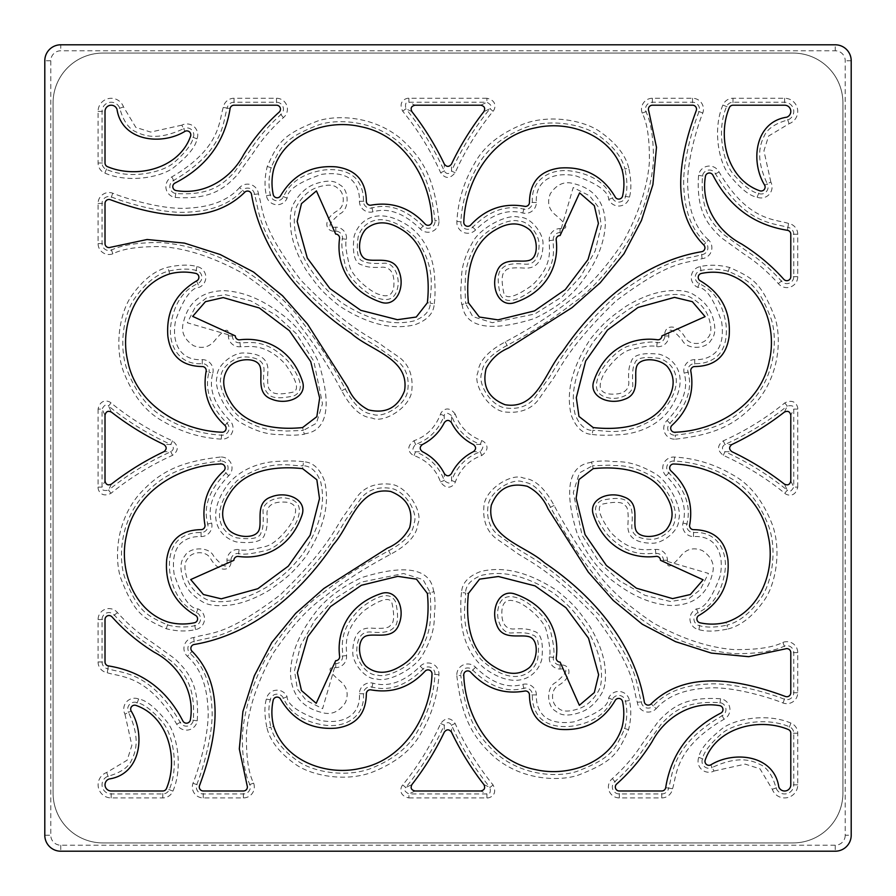 <?xml version="1.0" encoding="UTF-8"?>
<svg xmlns="http://www.w3.org/2000/svg" width="896" height="896" viewBox="0 0 896 896"><rect width="100%" height="100%" fill="white"/><g stroke="black" fill="none" stroke-linecap="round" stroke-linejoin="round"><path stroke-width="0.67" stroke-dasharray="4.48 3.36" d="M212.822 373.162A10.92 10.92 0 0 0 202.283 359.621C179.805 361.088 171.091 342.149 175.706 320.051C183.523 298.48 191.408 287.56 199.349 287.269A10.92 10.92 0 0 0 196.918 266.56C189.538 264.443 179.805 264.678 167.709 267.254C154.773 270.547 142.755 280.056 131.645 295.792C120.781 310.811 113.736 344.198 123.379 371.325C132.765 395.506 146.082 412.216 163.307 421.467C181.418 432.074 200.738 437.954 221.256 439.118A10.92 10.92 0 0 0 229.757 420.426C214.155 404.533 208.51 388.786 212.822 373.162L208.97 372.21A6.944 6.944 0 0 0 202.261 363.597C178.73 365.59 166.936 344.086 171.27 322.325C176.187 294.706 191.24 286.597 197.736 283.64A6.944 6.944 0 0 0 196.19 270.458C189.011 268.486 179.917 268.677 168.907 271.04C156.811 274.086 145.51 283.046 135.016 297.909C124.701 312.11 117.914 344.12 127.154 370.082C136.114 393.21 148.859 409.203 165.39 418.096C182.795 428.31 201.522 434 221.581 435.165A6.944 6.944 0 0 0 226.99 423.27C210.426 406.56 204.422 389.536 208.97 372.21L206.091 371.504M845.219 835.251A9.968 9.968 0 0 1 835.251 845.219L60.749 845.219A9.968 9.968 0 0 1 50.781 835.251L50.781 60.749A9.968 9.968 0 0 1 60.749 50.781L835.251 50.781A9.968 9.968 0 0 1 845.219 60.749L845.219 835.251L851.2 835.251A15.949 15.949 0 0 1 835.251 851.2L60.749 851.2A15.949 15.949 0 0 1 44.8 835.251L44.8 60.749A15.949 15.949 0 0 1 60.749 44.8L835.251 44.8A15.949 15.949 0 0 1 851.2 60.749L851.2 835.251L851.2 60.749A15.949 15.949 0 0 0 835.251 44.8A15.949 15.949 0 0 1 851.2 60.749L845.219 60.749M223.261 107.453C218.803 120.792 221.39 148.053 171.797 176.926A10.92 10.92 0 0 0 175.179 197.434C212.363 199.954 225.277 187.376 237.395 174.866L253.758 152.13C261.621 139.877 271.51 128.386 283.416 117.634A10.92 10.92 0 0 0 276.483 98.269L234.046 98.269A10.92 10.92 0 0 0 223.261 107.453L227.181 108.091C222.678 121.755 225.008 150.573 173.611 180.454A6.944 6.944 0 0 0 175.773 193.502C210.918 195.832 222.981 184.061 234.382 172.278L250.488 149.867C258.384 137.525 268.52 125.754 280.896 114.565A6.944 6.944 0 0 0 276.483 102.245L234.046 102.245A6.944 6.944 0 0 0 227.181 108.091L230.104 108.562M239.658 187.544C228.592 200.032 211.579 206.886 188.619 208.107C164.976 210.235 127.501 199.214 112.762 193.211A10.92 10.92 0 0 0 98.078 203.459L98.078 243.6A10.92 10.92 0 0 0 112.896 253.792C122.864 248.651 139.339 246.277 162.344 246.646C187.342 248.618 214.144 257.522 242.726 273.347C268.845 291.054 287.459 307.91 298.581 323.938C313.499 342.474 327.88 364.75 341.712 390.768C350.974 408.061 361.133 417.155 372.176 418.051C383.701 423.842 411.253 406.818 411.88 389.738C413.056 375.917 409.136 365.333 400.131 358.008L382.592 345.811C371.459 336.706 349.877 330.926 300.832 280.123C259 224.482 263.973 211.568 258.451 193.928A10.92 10.92 0 0 0 239.658 187.544L242.536 190.277C230.563 203.594 212.654 210.862 188.798 212.083C164.304 214.245 126.213 202.966 111.395 196.941A6.944 6.944 0 0 0 102.043 203.459L102.043 243.6A6.944 6.944 0 0 0 111.474 250.085C121.486 245.056 137.67 242.536 160.026 242.514C184.8 244.227 210.862 252.123 238.202 266.202C269.226 285.734 290.954 304.864 303.386 323.602C317.778 341.79 331.722 363.552 345.218 388.886C354.088 405.16 363.16 413.56 372.422 414.064C382.021 419.16 406.314 405.429 407.781 390.04C409.338 377.933 406.134 368.469 398.171 361.614L381.394 349.731C370.35 340.402 348.152 335.451 296.106 280.694C255.494 225.198 260.086 213.147 254.498 194.342A6.944 6.944 0 0 0 242.536 190.277L244.686 192.315M438.95 220.472C434.09 177.554 422.8 158.2 400.176 138.118C371.067 114.565 334.085 115.338 317.542 121.061C281.77 134.971 277.928 143.024 267.254 166.488C264.622 176.96 264.342 186.715 266.403 195.742A10.92 10.92 0 0 0 287.112 198.262C287.157 190.131 298.659 182.168 321.608 174.373C335.238 172.402 345.363 174.362 351.982 180.23C357.269 185.651 359.755 192.674 359.419 201.298A10.92 10.92 0 0 0 372.938 211.848C388.158 207.346 403.928 213.035 420.235 228.928A10.92 10.92 0 0 0 438.95 220.472L434.997 220.786C430.237 178.886 419.306 160.44 397.678 141.198C369.869 118.686 334.398 119.403 318.606 124.891C284.491 138.141 281.086 145.723 271.04 167.698C268.621 177.206 268.374 186.312 270.312 195.037A6.944 6.944 0 0 0 283.483 196.638C286.731 190.198 294.213 174.563 324.262 169.971C338.072 168.594 348.499 171.326 355.555 178.181C361.166 184.61 363.776 192.304 363.395 201.275A6.944 6.944 0 0 0 371.997 207.995C388.886 203.235 405.922 209.294 423.08 226.162A6.944 6.944 0 0 0 434.997 220.786L432.04 221.01M434.224 303.766C435.142 297.886 435.277 289.374 434.627 278.253C434.358 266.862 430.125 242.435 410.368 227.181C379.4 205.33 358.971 218.848 354.054 236.634C352.106 253.994 354.782 263.435 362.062 264.958C366.296 267.176 373.15 267.915 382.637 267.154C390.958 267.467 394.699 273.84 393.837 286.25C392.829 294.941 388.046 297.696 379.501 294.515C372.926 293.294 353.214 278.533 349.664 266.246C346.058 252.258 344.994 243.264 346.461 239.266A10.92 10.92 0 0 0 335.821 227.147C326.827 228.133 328.238 223.653 340.066 213.718C349.776 209.283 349.171 189.493 339.942 184.979C334.723 180.208 326.234 179.939 314.474 184.173C306.197 187.354 299.242 193.861 293.619 203.694C290.405 209.742 289.542 218.803 291.021 230.877C292.779 243.163 297.774 256.144 305.995 269.808C317.845 286.485 321.742 291.76 339.002 305.715C377.485 330.77 401.822 327.611 414.725 324.834C427.336 320.174 433.832 313.152 434.224 303.766L430.293 303.195C429.128 292.645 438.704 270.536 415.374 237.328C383.869 207.738 362.824 220.965 358.176 236.79C356.026 252.246 357.851 260.411 363.642 261.285C366.453 263.189 373.206 263.85 383.914 263.256C394.083 262.091 400.154 277.234 397.611 287.75C395.427 298.469 388.741 301.885 377.552 298.032C369.981 296.318 349.552 280.594 345.8 267.266C342.07 252.459 340.973 242.973 342.507 238.829A6.944 6.944 0 0 0 335.742 231.112C325.55 232.568 321.709 219.778 337.422 210.762C345.677 206.416 344.714 192.114 337.602 188.194C333.738 184.274 326.558 184.139 316.075 187.813C308.459 190.803 302.176 196.65 297.226 205.33C294.358 210.56 293.597 218.87 294.941 230.283C296.621 241.998 301.426 254.475 309.355 267.691C320.723 283.718 324.856 289.218 341.331 302.501C378.515 326.715 402.002 323.523 413.694 320.992C424.514 317.061 430.046 311.125 430.293 303.195L427.37 302.77M304.338 434.269C303.218 432.174 342.328 438.021 318.36 361.749C307.832 339.405 294.829 323.042 279.35 312.648C261.184 299.051 242.962 291.738 224.672 290.696C190.658 290.763 185.013 316.21 183.243 323.042C180.936 331.946 184.352 339.483 193.491 345.654C202.238 349.126 209.462 347.267 215.163 340.054C224.862 328.518 229.264 327.163 228.379 335.966A10.92 10.92 0 0 0 240.397 346.707C246.915 347.536 263.794 341.174 285.208 364.034C297.416 381.349 299.723 390.79 292.13 392.347C279.787 394.845 272.563 394.195 270.48 390.41C267.96 389.29 267.12 382.726 267.938 370.709C268.229 358.971 260.042 353.058 243.376 352.979C233.083 352.722 216.317 365.434 217.045 376.902C213.08 388.55 227.797 416.013 241.864 423.27C267.288 437.629 278.981 433.586 286.171 435.008C291.077 435.456 297.136 435.21 304.338 434.269L303.318 430.427L316.389 423.282L322.493 403.726L313.813 361.222L296.52 333.861L276.472 315.448L250.768 300.832L225.378 294.706L206.954 297.562L195.597 306.398L187.331 322.795L232.355 335.922A6.944 6.944 0 0 0 239.994 342.765C246.882 343.605 264.925 336.818 288.277 361.491C302.086 379.613 304.002 391.07 294.011 395.842C279.418 399.067 270.67 398.227 267.792 393.333C264.062 389.917 262.786 382.458 263.973 370.955C264.645 361.626 257.925 356.944 243.824 356.922C234.517 356.877 220.338 367.662 220.976 377.418C217.28 387.318 230.888 413.246 244.07 419.966C267.725 433.384 279.317 429.733 286.25 431.043L303.318 430.427L302.568 427.571M770.84 182.022L763.93 150.842L768.622 136.013L789.107 123.704A13.115 13.115 0 0 0 784.616 98.269L733.006 98.269A10.92 10.92 0 0 0 722.893 105.067C712.634 128.845 718.704 160.574 727.966 173.264C739.682 188.037 749.403 196.011 757.142 197.198A10.92 10.92 0 0 0 770.84 182.022L767.312 183.848C753.525 154.538 761.902 140.862 765.229 133.963C769.138 127.658 776.642 122.998 787.741 119.974A9.139 9.139 0 0 0 784.616 102.245L733.006 102.245A6.944 6.944 0 0 0 726.578 106.568C716.094 131.074 723.654 162.87 733.208 173.992C743.411 185.696 751.878 192.203 758.598 193.502A6.944 6.944 0 0 0 767.312 183.848L764.68 185.214M788.547 223.462C775.208 219.005 747.947 221.592 719.074 171.987A10.92 10.92 0 0 0 698.566 175.381C696.046 212.565 708.624 225.467 721.134 237.597L743.87 253.96C756.123 261.822 767.614 271.712 778.366 283.618A10.92 10.92 0 0 0 797.731 276.685L797.731 234.248A10.92 10.92 0 0 0 788.547 223.462L787.909 227.382C774.245 222.88 745.427 225.21 715.546 173.813A6.944 6.944 0 0 0 702.498 175.963C700.168 211.12 711.939 223.182 723.722 234.584L746.133 250.69C758.475 258.586 770.246 268.722 781.435 281.098A6.944 6.944 0 0 0 793.755 276.685L793.755 234.248A6.944 6.944 0 0 0 787.909 227.382L787.438 230.306M708.456 239.848C695.968 228.794 689.114 211.781 687.893 188.821C685.765 165.178 696.786 127.702 702.789 112.963A10.92 10.92 0 0 0 692.541 98.269L652.4 98.269A10.92 10.92 0 0 0 642.208 113.098C647.349 123.054 649.723 139.541 649.354 162.546C647.382 187.544 638.478 214.334 622.653 242.928C604.946 269.035 588.09 287.661 572.062 298.782C553.526 313.701 531.25 328.082 505.232 341.914C487.939 351.176 478.845 361.334 477.949 372.378C472.158 383.891 489.182 411.454 506.262 412.082C520.083 413.258 530.667 409.338 537.992 400.333L550.189 382.794C559.294 371.661 565.074 350.078 615.877 301.034C671.518 259.202 684.432 264.174 702.072 258.653A10.92 10.92 0 0 0 708.456 239.848L705.723 242.738C692.406 230.765 685.138 212.856 683.917 189C681.755 164.506 693.034 126.414 699.059 111.586A6.944 6.944 0 0 0 692.541 102.245L652.4 102.245A6.944 6.944 0 0 0 645.915 111.675C650.944 121.688 653.464 137.872 653.486 160.227C651.773 185.002 643.877 211.053 629.798 238.403C610.266 269.416 591.136 291.144 572.398 303.587C554.21 317.979 532.448 331.923 507.114 345.408C490.84 354.29 482.44 363.362 481.936 372.624C476.84 382.222 490.571 406.515 505.96 407.982C518.067 409.528 527.531 406.325 534.386 398.373L546.269 381.584C555.598 370.552 560.549 348.354 615.306 296.307C670.802 255.696 682.853 260.288 701.658 254.699A6.944 6.944 0 0 0 705.723 242.738L703.685 244.888M675.528 439.152C718.446 434.291 737.8 423.002 757.882 400.378C781.435 371.258 780.662 334.286 774.939 317.744C761.029 281.971 752.976 278.118 729.512 267.456C719.04 264.824 709.285 264.533 700.258 266.594A10.92 10.92 0 0 0 697.738 287.314C705.869 287.358 713.832 298.861 721.627 321.798C723.598 335.429 721.638 345.565 715.77 352.184C710.349 357.47 703.326 359.957 694.702 359.621A10.92 10.92 0 0 0 684.152 373.139C688.654 388.36 682.965 404.13 667.072 420.437A10.92 10.92 0 0 0 675.528 439.152L675.214 435.187C717.114 430.438 735.56 419.496 754.802 397.88C777.314 370.07 776.597 334.6 771.109 318.808C757.859 284.682 750.277 281.288 728.302 271.242C718.794 268.822 709.688 268.576 700.963 270.502A6.944 6.944 0 0 0 699.362 283.685C705.802 286.922 721.437 294.414 726.029 324.464C727.406 338.274 724.674 348.701 717.819 355.757C711.39 361.368 703.696 363.978 694.725 363.597A6.944 6.944 0 0 0 688.005 372.198C692.765 389.088 686.706 406.123 669.838 423.282A6.944 6.944 0 0 0 675.214 435.187L674.99 432.242M592.234 434.426C598.114 435.344 606.626 435.478 617.747 434.829C629.138 434.56 653.565 430.326 668.819 410.57C690.67 379.59 677.152 359.162 659.366 354.256C642.006 352.307 632.565 354.984 631.042 362.264C628.824 366.498 628.085 373.352 628.846 382.838C628.533 391.16 622.16 394.89 609.75 394.038C601.059 393.03 598.304 388.248 601.485 379.702C602.706 373.128 617.467 353.416 629.754 349.854C643.742 346.259 652.736 345.184 656.734 346.651A10.92 10.92 0 0 0 668.853 336.011C667.867 327.018 672.347 328.44 682.282 340.267C686.717 349.978 706.507 349.362 711.021 340.144C715.792 334.914 716.061 326.435 711.827 314.675C708.646 306.398 702.139 299.443 692.306 293.81C686.258 290.606 677.197 289.733 665.123 291.211C652.837 292.981 639.856 297.965 626.192 306.197C609.515 318.046 604.24 321.944 590.285 339.203C565.23 377.686 568.389 402.013 571.166 414.926C575.826 427.526 582.848 434.034 592.234 434.426L592.805 430.494C603.355 429.33 625.464 438.906 658.672 415.576C688.262 384.07 675.035 363.026 659.21 358.366C643.754 356.227 635.589 358.053 634.715 363.843C632.811 366.654 632.15 373.408 632.744 384.115C633.909 394.285 618.766 400.355 608.25 397.802C597.531 395.629 594.115 388.942 597.968 377.754C599.682 370.182 615.406 349.754 628.734 346.002C643.541 342.261 653.027 341.163 657.171 342.709A6.944 6.944 0 0 0 664.888 335.933C663.432 325.752 676.222 321.91 685.238 337.624C689.584 345.878 703.886 344.915 707.806 337.803C711.726 333.939 711.861 326.76 708.187 316.277C705.197 308.661 699.35 302.378 690.67 297.427C685.44 294.549 677.13 293.787 665.717 295.142C654.002 296.811 641.525 301.616 628.309 309.557C612.282 320.925 606.782 325.058 593.499 341.533C569.285 378.717 572.477 402.203 575.008 413.896C578.939 424.715 584.875 430.248 592.805 430.494L593.23 427.571M461.731 304.528C463.826 303.419 457.979 342.53 534.251 318.562C556.595 308.034 572.958 295.03 583.352 279.552C596.949 261.386 604.262 243.152 605.304 224.874C605.237 190.848 579.79 185.214 572.958 183.445C564.054 181.138 556.517 184.554 550.346 193.693C546.874 202.44 548.733 209.664 555.946 215.354C567.482 225.064 568.837 229.466 560.034 228.581A10.92 10.92 0 0 0 549.293 240.598C548.464 247.117 554.826 263.995 531.966 285.41C514.651 297.618 505.21 299.925 503.653 292.331C501.155 279.989 501.805 272.765 505.59 270.682C506.71 268.162 513.274 267.31 525.291 268.139C537.029 268.43 542.942 260.243 543.021 243.566C543.278 233.285 530.566 216.518 519.098 217.235C507.45 213.282 479.987 227.998 472.73 242.066C458.371 267.49 462.414 279.182 460.992 286.373C460.544 291.278 460.79 297.338 461.731 304.528L465.573 303.52L472.718 316.59L492.274 322.694L534.778 314.014L562.139 296.722L580.552 276.674L595.168 250.97L601.294 225.579L598.438 207.155L589.602 195.798L573.205 187.533L560.078 232.557A6.944 6.944 0 0 0 553.235 240.195C552.395 247.072 559.182 265.126 534.509 288.467C516.387 302.277 504.93 304.192 500.158 294.213C496.933 279.608 497.773 270.872 502.667 267.994C506.083 264.264 513.542 262.987 525.045 264.174C534.374 264.846 539.056 258.126 539.078 244.026C539.123 234.707 528.338 220.528 518.582 221.178C508.682 217.482 482.754 231.09 476.034 244.272C462.616 267.926 466.267 279.518 464.957 286.451L465.573 303.52L468.429 302.77M628.746 167.899C625.453 154.974 615.944 142.957 600.208 131.846C585.189 120.982 551.802 113.938 524.675 123.581C500.494 132.966 483.784 146.272 474.533 163.509C463.926 181.619 458.046 200.939 456.882 221.458A10.92 10.92 0 0 0 475.574 229.958C491.467 214.357 507.214 208.712 522.838 213.024A10.92 10.92 0 0 0 536.379 202.485C534.912 179.995 553.851 171.293 575.949 175.907C597.52 183.714 608.44 191.598 608.731 199.55A10.92 10.92 0 0 0 629.44 197.109C631.557 189.739 631.322 180.006 628.746 167.899L624.96 169.098C621.914 157.013 612.954 145.712 598.091 135.206C583.89 124.902 551.88 118.115 525.918 127.355C502.79 136.315 486.797 149.061 477.904 165.592C467.69 182.997 462 201.723 460.835 221.771A6.944 6.944 0 0 0 472.73 227.181C489.44 210.627 506.464 204.624 523.79 209.171A6.944 6.944 0 0 0 532.403 202.462C530.41 178.92 551.914 167.138 573.675 171.461C601.294 176.389 609.403 191.442 612.36 197.938A6.944 6.944 0 0 0 625.542 196.381C627.514 189.213 627.323 180.118 624.96 169.098L622.138 169.994M713.978 771.042L745.158 764.131L759.987 768.824L772.296 789.309A13.115 13.115 0 0 0 797.731 784.818L797.731 733.208A10.92 10.92 0 0 0 790.933 723.094C767.155 712.835 735.426 718.906 722.736 728.168C707.963 739.883 699.989 749.605 698.802 757.333A10.92 10.92 0 0 0 713.978 771.042L712.152 767.514C741.462 753.726 755.138 762.104 762.037 765.43C768.342 769.339 773.002 776.843 776.026 787.942A9.139 9.139 0 0 0 793.755 784.818L793.755 733.208A6.944 6.944 0 0 0 789.432 726.779C764.926 716.296 733.13 723.856 722.008 733.398C710.304 743.613 703.797 752.08 702.498 758.789A6.944 6.944 0 0 0 712.152 767.514L710.786 764.882M672.538 788.738C676.995 775.41 674.408 748.149 724.013 719.275A10.92 10.92 0 0 0 720.619 698.768C683.435 696.248 670.533 708.826 658.403 721.325L642.04 744.072C634.178 756.325 624.288 767.816 612.382 778.568A10.92 10.92 0 0 0 619.315 797.922L661.752 797.922A10.92 10.92 0 0 0 672.538 788.738L668.618 788.11C673.12 774.446 670.79 745.618 722.187 715.736A6.944 6.944 0 0 0 720.037 702.688C684.88 700.37 672.818 712.141 661.416 723.923L645.31 746.334C637.414 758.677 627.278 770.437 614.902 781.637A6.944 6.944 0 0 0 619.315 793.957L661.752 793.957A6.944 6.944 0 0 0 668.618 788.11L665.694 787.64M656.152 708.646C667.206 696.17 684.219 689.315 707.179 688.083C730.822 685.955 768.298 696.987 783.037 702.99A10.92 10.92 0 0 0 797.731 692.742L797.731 652.602A10.92 10.92 0 0 0 782.902 642.398C772.946 647.539 756.459 649.925 733.454 649.555C708.456 647.584 681.666 638.68 653.072 622.854C626.965 605.147 608.339 588.291 597.218 572.264C582.299 553.717 567.918 531.451 554.086 505.434C544.824 488.141 534.666 479.046 523.622 478.139C512.109 472.36 484.546 489.384 483.918 506.464C482.742 520.285 486.662 530.858 495.667 538.194L513.206 550.39C524.339 559.496 545.922 565.264 594.966 616.078C636.798 671.709 631.826 684.634 637.347 702.274A10.92 10.92 0 0 0 656.152 708.646L653.262 705.925C665.235 692.608 683.144 685.339 707 684.118C731.494 681.957 769.586 693.224 784.414 699.261A6.944 6.944 0 0 0 793.755 692.742L793.755 652.602A6.944 6.944 0 0 0 784.325 646.117C774.312 651.146 758.128 653.666 735.773 653.688C710.998 651.974 684.947 644.078 657.597 630C626.584 610.467 604.856 591.338 592.413 572.6C578.021 554.411 564.077 532.65 550.592 507.304C541.71 491.03 532.638 482.642 523.376 482.138C513.778 477.03 489.485 490.762 488.018 506.162C486.472 518.258 489.675 527.733 497.627 534.587L514.416 546.459C525.448 555.8 547.646 560.75 599.693 615.507C640.304 671.003 635.712 683.043 641.301 701.859A6.944 6.944 0 0 0 653.262 705.925L651.112 703.886M456.848 675.718C461.709 718.648 472.998 738.002 495.622 758.083C524.742 781.637 561.714 780.864 578.256 775.141C614.029 761.23 617.882 753.178 628.544 729.714C631.176 719.23 631.467 709.486 629.406 700.459A10.92 10.92 0 0 0 608.686 697.928C608.642 706.07 597.139 714.034 574.202 721.818C560.571 723.789 550.435 721.84 543.816 715.971C538.53 710.55 536.043 703.528 536.379 694.904A10.92 10.92 0 0 0 522.861 684.354C507.64 688.856 491.87 683.166 475.563 667.274A10.92 10.92 0 0 0 456.848 675.718L460.813 675.416C465.562 717.315 476.504 735.762 498.12 755.003C525.93 777.515 561.4 776.787 577.192 771.31C611.318 758.061 614.712 750.478 624.758 728.504C627.178 718.995 627.424 709.89 625.498 701.165A6.944 6.944 0 0 0 612.315 699.552C609.078 706.003 601.586 721.627 571.536 726.219C557.726 727.608 547.299 724.875 540.243 718.021C534.632 711.592 532.022 703.898 532.403 694.926A6.944 6.944 0 0 0 523.802 688.206C506.912 692.966 489.877 686.907 472.718 670.04A6.944 6.944 0 0 0 460.813 675.416L463.758 675.192M461.574 592.435C460.656 598.315 460.522 606.816 461.171 617.949C461.44 629.339 465.674 653.766 485.43 669.01C516.41 690.872 536.838 677.354 541.744 659.568C543.693 642.208 541.016 632.766 533.736 631.243C529.502 629.026 522.648 628.286 513.162 629.048C504.84 628.723 501.11 622.362 501.962 609.952C502.97 601.261 507.752 598.506 516.298 601.675C522.872 602.907 542.584 617.669 546.146 629.955C549.741 643.944 550.816 652.938 549.349 656.925A10.92 10.92 0 0 0 559.989 669.054C568.982 668.069 567.56 672.549 555.733 682.483C546.022 686.918 546.638 706.709 555.856 711.222C561.086 715.994 569.565 716.262 581.325 712.029C589.602 708.848 596.557 702.341 602.19 692.507C605.394 686.459 606.267 677.398 604.789 665.325C603.019 653.038 598.035 640.058 589.803 626.394C577.954 609.717 574.056 604.43 556.797 590.486C518.314 565.421 493.987 568.59 481.074 571.368C468.474 576.027 461.966 583.05 461.574 592.435L465.506 593.006C466.67 603.557 457.094 625.666 480.424 658.874C511.93 688.453 532.974 675.237 537.634 659.411C539.773 643.955 537.947 635.79 532.157 634.917C529.346 633.013 522.592 632.352 511.885 632.946C501.715 634.11 495.645 618.968 498.198 608.451C500.371 597.733 507.058 594.306 518.246 598.17C525.818 599.883 546.246 615.608 549.998 628.925C553.739 643.742 554.837 653.218 553.291 657.373A6.944 6.944 0 0 0 560.067 665.078C570.248 663.634 574.09 676.424 558.376 685.44C550.122 689.786 551.085 704.088 558.197 708.008C562.061 711.928 569.24 712.051 579.723 708.389C587.339 705.398 593.622 699.552 598.573 690.861C601.451 685.642 602.213 677.331 600.858 665.918C599.189 654.203 594.384 641.726 586.443 628.51C575.075 612.483 570.942 606.984 554.467 593.701C517.283 569.486 493.797 572.678 482.104 575.198C471.285 579.141 465.752 585.077 465.506 593.006L468.429 593.432M591.472 461.933C592.581 464.027 553.47 458.17 577.438 534.453C587.966 556.797 600.97 573.16 616.448 583.554C634.614 597.15 652.848 604.464 671.126 605.506C705.152 605.438 710.786 579.992 712.555 573.149C714.862 564.256 711.446 556.718 702.307 550.547C693.56 547.075 686.336 548.934 680.646 556.147C670.936 567.672 666.534 569.038 667.419 560.235A10.92 10.92 0 0 0 655.402 549.483C648.883 548.666 632.005 555.027 610.59 532.168C598.382 514.842 596.075 505.411 603.669 503.854C616.011 501.357 623.235 502.006 625.318 505.792C627.838 506.912 628.69 513.475 627.861 525.493C627.57 537.23 635.757 543.133 652.434 543.222C662.715 543.469 679.482 530.768 678.765 519.288C682.718 507.64 668.002 480.178 653.934 472.931C628.51 458.573 616.818 462.616 609.627 461.194C604.722 460.746 598.662 460.992 591.472 461.933L592.48 465.774L579.41 472.92L573.306 492.475L581.986 534.968L599.278 562.341L619.326 580.754L645.03 595.37L670.421 601.496L688.845 598.64L700.202 589.803L708.467 573.406L663.443 560.28A6.944 6.944 0 0 0 655.805 553.437C648.928 552.597 630.874 559.384 607.533 534.71C593.723 516.589 591.808 505.131 601.787 500.36C616.392 497.134 625.128 497.974 628.006 502.869C631.736 506.285 633.013 513.744 631.826 525.246C631.154 534.576 637.874 539.258 651.974 539.28C661.293 539.325 675.472 528.539 674.822 518.773C678.518 508.872 664.91 482.955 651.728 476.235C628.074 462.818 616.482 466.469 609.549 465.158L592.48 465.774L593.23 468.63M728.101 628.947C741.026 625.654 753.043 616.146 764.154 600.41C775.018 585.379 782.062 552.003 772.419 524.877C763.034 500.696 749.728 483.974 732.491 474.723C714.381 464.128 695.061 458.237 674.542 457.083A10.92 10.92 0 0 0 666.042 475.776C681.643 491.669 687.288 507.416 682.976 523.04A10.92 10.92 0 0 0 693.515 536.581C716.005 535.114 724.707 554.053 720.093 576.15C712.286 597.71 704.402 608.642 696.45 608.933A10.92 10.92 0 0 0 698.891 629.642C706.261 631.758 715.994 631.523 728.101 628.947L726.902 625.162C738.987 622.104 750.288 613.155 760.794 598.293C771.098 584.091 777.885 552.082 768.645 526.109C759.685 502.992 746.939 486.987 730.408 478.106C713.003 467.891 694.277 462.202 674.229 461.037A6.944 6.944 0 0 0 668.819 472.931C685.373 489.642 691.376 506.666 686.829 523.992A6.944 6.944 0 0 0 693.538 532.605C717.08 530.611 728.862 552.115 724.539 573.877C719.611 601.485 704.558 609.605 698.062 612.562A6.944 6.944 0 0 0 699.619 625.733C706.787 627.715 715.882 627.514 726.902 625.162L726.006 622.339M124.958 714.179L131.869 745.36L127.176 760.178L106.691 772.498A13.115 13.115 0 0 0 111.182 797.922L162.792 797.922A10.92 10.92 0 0 0 172.906 791.134C183.165 767.357 177.094 735.616 167.832 722.938C156.117 708.165 146.395 700.19 138.667 699.003A10.92 10.92 0 0 0 124.958 714.179L128.486 712.354C142.274 741.653 133.896 755.339 130.57 762.238C126.661 768.544 119.157 773.203 108.058 776.227A9.139 9.139 0 0 0 111.182 793.957L162.792 793.957A6.944 6.944 0 0 0 169.221 789.634C179.704 765.128 172.144 733.331 162.602 722.21C152.387 710.506 143.92 703.998 137.211 702.699A6.944 6.944 0 0 0 128.486 712.354L131.118 710.987M107.262 672.739C120.59 677.197 147.851 674.61 176.725 724.203A10.92 10.92 0 0 0 197.232 720.821C199.752 683.637 187.174 670.723 174.675 658.605L151.928 642.242C139.675 634.379 128.184 624.49 117.432 612.584A10.92 10.92 0 0 0 98.078 619.517L98.078 661.954A10.92 10.92 0 0 0 107.262 672.739L107.89 668.819C121.554 673.322 150.382 670.992 180.264 722.389A6.944 6.944 0 0 0 193.312 720.227C195.63 685.082 183.859 673.019 172.077 661.618L149.666 645.512C137.323 637.616 125.563 627.48 114.363 615.104A6.944 6.944 0 0 0 102.043 619.517L102.043 661.954A6.944 6.944 0 0 0 107.89 668.819L108.36 665.896M187.354 656.342C199.83 667.408 206.685 684.421 207.917 707.381C210.045 731.024 199.013 768.499 193.01 783.238A10.92 10.92 0 0 0 203.258 797.922L243.398 797.922A10.92 10.92 0 0 0 253.602 783.104C248.461 773.136 246.075 756.661 246.445 733.656C248.416 708.658 257.32 681.856 273.146 653.274C290.853 627.155 307.709 608.541 323.736 597.419C342.283 582.501 364.549 568.12 390.566 554.288C407.859 545.026 416.954 534.867 417.861 523.824C423.64 512.299 406.616 484.747 389.536 484.12C375.715 482.944 365.142 486.864 357.806 495.869L345.61 513.408C336.504 524.541 330.736 546.123 279.922 595.168C224.291 637 211.366 632.027 193.726 637.549A10.92 10.92 0 0 0 187.354 656.342L190.075 653.464C203.392 665.437 210.661 683.346 211.882 707.202C214.043 731.696 202.776 769.787 196.739 784.605A6.944 6.944 0 0 0 203.258 793.957L243.398 793.957A6.944 6.944 0 0 0 249.883 784.526C244.854 774.514 242.334 758.33 242.312 735.974C244.026 711.2 251.922 685.138 266 657.798C285.533 626.774 304.662 605.046 323.4 592.614C341.589 578.222 363.35 564.278 388.696 550.782C404.97 541.912 413.358 532.84 413.862 523.578C418.97 513.979 405.238 489.686 389.838 488.219C377.742 486.662 368.267 489.866 361.413 497.829L349.541 514.606C340.2 525.65 335.25 547.848 280.493 599.894C224.997 640.506 212.957 635.914 194.141 641.502A6.944 6.944 0 0 0 190.075 653.464L192.114 651.314M220.282 457.05C177.352 461.91 157.998 473.2 137.917 495.824C114.363 524.933 115.136 561.915 120.859 578.458C134.77 614.23 142.822 618.072 166.286 628.746C176.77 631.378 186.514 631.658 195.541 629.597A10.92 10.92 0 0 0 198.072 608.888C189.93 608.843 181.966 597.341 174.182 574.392C172.211 560.762 174.16 550.637 180.029 544.018C185.45 538.731 192.472 536.245 201.096 536.581A10.92 10.92 0 0 0 211.646 523.062C207.144 507.842 212.834 492.072 228.726 475.765A10.92 10.92 0 0 0 220.282 457.05L220.584 461.003C178.685 465.763 160.238 476.694 140.997 498.322C118.485 526.131 119.213 561.602 124.69 577.394C137.939 611.509 145.522 614.914 167.496 624.96C177.005 627.379 186.11 627.626 194.835 625.688A6.944 6.944 0 0 0 196.448 612.517C189.997 609.269 174.373 601.787 169.781 571.738C168.392 557.928 171.125 547.501 177.979 540.445C184.408 534.834 192.102 532.224 201.074 532.605A6.944 6.944 0 0 0 207.794 524.003C203.034 507.114 209.093 490.078 225.96 472.92A6.944 6.944 0 0 0 220.584 461.003L220.808 463.96M303.565 461.776C297.685 460.858 289.184 460.723 278.051 461.373C266.661 461.642 242.234 465.875 226.99 485.632C205.128 516.6 218.646 537.029 236.432 541.946C253.792 543.894 263.234 541.218 264.757 533.938C266.974 529.704 267.714 522.85 266.952 513.363C267.277 505.042 273.638 501.301 286.048 502.163C294.739 503.171 297.494 507.954 294.325 516.499C293.093 523.074 278.331 542.786 266.045 546.336C252.056 549.942 243.062 551.006 239.075 549.539A10.92 10.92 0 0 0 226.946 560.179C227.931 569.173 223.451 567.762 213.517 555.934C209.082 546.224 189.291 546.829 184.778 556.058C180.006 561.277 179.738 569.766 183.971 581.526C187.152 589.803 193.659 596.758 203.493 602.381C209.541 605.595 218.602 606.458 230.675 604.979C242.962 603.221 255.942 598.226 269.606 590.005C286.283 578.155 291.57 574.258 305.514 556.998C330.579 518.515 327.41 494.178 324.632 481.275C319.973 468.664 312.95 462.168 303.565 461.776L302.994 465.707C292.443 466.872 270.334 457.296 237.126 480.626C207.547 512.131 220.763 533.176 236.589 537.824C252.045 539.974 260.21 538.149 261.083 532.358C262.987 529.547 263.648 522.794 263.054 512.086C261.89 501.917 277.032 495.846 287.549 498.389C298.267 500.573 301.694 507.259 297.83 518.448C296.117 526.019 280.392 546.448 267.075 550.2C252.258 553.93 242.782 555.027 238.627 553.493A6.944 6.944 0 0 0 230.922 560.258C232.366 570.45 219.576 574.291 210.56 558.578C206.214 550.323 191.912 551.286 187.992 558.398C184.072 562.262 183.949 569.442 187.611 579.925C190.602 587.541 196.448 593.824 205.139 598.774C210.358 601.642 218.669 602.403 230.082 601.059C241.797 599.379 254.274 594.574 267.49 586.645C283.517 575.277 289.016 571.144 302.299 554.669C326.514 517.485 323.322 493.998 320.802 482.306C316.859 471.486 310.923 465.954 302.994 465.707L302.568 468.63M434.067 591.662C431.973 592.782 437.83 553.672 361.547 577.64C339.203 588.168 322.84 601.171 312.446 616.65C298.85 634.816 291.536 653.038 290.494 671.328C290.562 705.342 316.008 710.987 322.851 712.757C331.744 715.064 339.282 711.648 345.453 702.509C348.925 693.762 347.066 686.538 339.853 680.837C328.328 671.138 326.962 666.736 335.765 667.621A10.92 10.92 0 0 0 346.517 655.603C347.334 649.085 340.973 632.206 363.832 610.792C381.158 598.584 390.589 596.277 392.146 603.87C394.643 616.213 393.994 623.437 390.208 625.52C389.088 628.04 382.525 628.88 370.507 628.062C358.77 627.771 352.867 635.958 352.778 652.624C352.531 662.917 365.232 679.683 376.712 678.955C388.36 682.92 415.822 668.203 423.069 654.136C437.427 628.712 433.384 617.019 434.806 609.829C435.254 604.923 435.008 598.864 434.067 591.662L430.226 592.682L423.08 579.611L403.525 573.507L361.032 582.187L333.659 599.48L315.246 619.528L300.63 645.232L294.504 670.622L297.36 689.046L306.197 700.403L322.594 708.669L335.72 663.645A6.944 6.944 0 0 0 342.563 656.006C343.403 649.118 336.616 631.075 361.29 607.723C379.411 593.914 390.869 591.998 395.64 601.989C398.866 616.582 398.026 625.33 393.131 628.208C389.715 631.938 382.256 633.214 370.754 632.027C361.424 631.355 356.742 638.075 356.72 652.176C356.675 661.483 367.461 675.662 377.227 675.024C387.128 678.72 413.045 665.112 419.765 651.93C433.182 628.275 429.531 616.683 430.842 609.75L430.226 592.682L427.37 593.432M267.053 728.291C270.346 741.227 279.854 753.245 295.59 764.355C310.621 775.219 343.997 782.264 371.123 772.621C395.304 763.235 412.026 749.918 421.277 732.693C431.872 714.582 437.763 695.262 438.917 674.744A10.92 10.92 0 0 0 420.224 666.243C404.331 681.845 388.584 687.49 372.96 683.178A10.92 10.92 0 0 0 359.419 693.717C360.886 716.195 341.947 724.909 319.85 720.294C298.29 712.477 287.358 704.592 287.067 696.651A10.92 10.92 0 0 0 266.358 699.082C264.242 706.462 264.477 716.195 267.053 728.291L270.838 727.093C273.896 739.189 282.845 750.49 297.707 760.984C311.909 771.299 343.918 778.086 369.891 768.846C393.008 759.886 409.013 747.141 417.894 730.61C428.109 713.205 433.798 694.478 434.963 674.419A6.944 6.944 0 0 0 423.069 669.01C406.358 685.574 389.334 691.578 372.008 687.03A6.944 6.944 0 0 0 363.395 693.739C365.389 717.27 343.885 729.064 322.123 724.73C294.515 719.813 286.395 704.76 283.438 698.264A6.944 6.944 0 0 0 270.267 699.81C268.285 706.989 268.486 716.083 270.838 727.093L273.661 726.208M98.078 409.091L98.078 487.11C97.642 488.902 100.363 498.646 111.037 493.27A276.696 276.696 0 0 1 172.502 455.347C178.786 450.733 178.786 445.894 172.502 440.854A276.696 276.696 0 0 1 111.037 402.931C109.917 401.464 100.654 397.421 98.078 409.091L102.043 409.091L105.011 415.24M486.909 98.269L408.89 98.269C407.098 97.832 397.354 100.565 402.73 111.238A276.696 276.696 0 0 1 440.653 172.704C445.267 178.987 450.106 178.987 455.146 172.704A276.696 276.696 0 0 1 493.069 111.238C494.536 110.118 498.579 100.856 486.909 98.269L486.909 102.245L480.76 105.202M797.731 487.11L797.731 409.091C798.168 407.299 795.435 397.555 784.762 402.931A276.696 276.696 0 0 1 723.296 440.854C717.013 445.469 717.013 450.296 723.296 455.347A276.696 276.696 0 0 1 784.762 493.27C785.882 494.738 795.144 498.781 797.731 487.11L793.755 487.11L790.798 480.962M408.89 797.922L486.909 797.922C488.701 798.358 498.445 795.637 493.069 784.963A276.696 276.696 0 0 1 455.146 723.498C450.531 717.214 445.704 717.214 440.653 723.498A276.696 276.696 0 0 1 402.73 784.963C401.262 786.083 397.219 795.346 408.89 797.922L408.89 793.957L415.038 790.989M455.325 414.277C447.485 403.558 440.821 412.149 440.474 414.277C435.333 427.493 426.53 436.296 414.075 440.675C403.368 448.515 411.947 455.179 414.075 455.526C427.291 460.667 436.094 469.47 440.474 481.925C448.314 492.632 454.978 484.053 455.325 481.925C460.466 468.709 469.269 459.906 481.723 455.526C492.442 447.686 483.851 441.022 481.723 440.675C468.507 435.534 459.704 426.731 455.325 414.277L451.606 415.688C447.261 412.294 444.786 412.294 444.192 415.688L444.36 422.587M181.821 125.16L150.64 132.07L135.822 127.378L123.502 106.893A13.115 13.115 0 0 0 98.078 111.384L98.078 162.994A10.92 10.92 0 0 0 104.866 173.107C128.643 183.366 160.384 177.296 173.062 168.034C187.835 156.318 195.81 146.597 196.997 138.858A10.92 10.92 0 0 0 181.821 125.16L183.646 128.688C154.347 142.475 140.661 134.098 133.762 130.771C127.456 126.862 122.797 119.358 119.773 108.259A9.139 9.139 0 0 0 102.043 111.384L102.043 162.994A6.944 6.944 0 0 0 106.366 169.422C130.872 179.906 162.669 172.346 173.79 162.792C185.494 152.589 192.002 144.122 193.301 137.402A6.944 6.944 0 0 0 183.646 128.688L185.013 131.32M111.037 402.931L108.528 406.011C106.68 403.648 104.518 404.678 102.043 409.091L102.043 487.11C101.382 490.022 103.544 491.053 108.528 490.19L111.418 484.098M98.078 487.11L102.043 487.11L105.011 480.962M111.037 493.27L108.528 490.19A280.661 280.661 0 0 1 170.878 451.718C174.16 449.411 174.16 447.003 170.878 444.472L163.901 444.517M172.502 455.347L170.878 451.718L163.901 451.685M172.502 440.854L170.878 444.472A280.661 280.661 0 0 1 108.528 406.011L111.418 412.104M493.069 111.238L489.989 108.73C492.352 106.882 491.322 104.72 486.909 102.245L408.89 102.245C405.978 101.584 404.947 103.746 405.81 108.73L411.902 111.619M408.89 98.269L408.89 102.245L415.038 105.202M402.73 111.238L405.81 108.73A280.661 280.661 0 0 1 444.282 171.08C446.589 174.362 448.997 174.362 451.528 171.08L451.483 164.102M440.653 172.704L444.282 171.08L444.315 164.102M455.146 172.704L451.528 171.08A280.661 280.661 0 0 1 489.989 108.73L483.896 111.619M784.762 493.27L787.27 490.19C789.118 492.542 791.28 491.523 793.755 487.11L793.755 409.091C794.416 406.168 792.254 405.149 787.27 406.011L784.381 412.104M797.731 409.091L793.755 409.091L790.798 415.24M784.762 402.931L787.27 406.011A280.661 280.661 0 0 1 724.92 444.472C721.638 446.779 721.638 449.198 724.92 451.718L731.898 451.685M723.296 440.854L724.92 444.472L731.898 444.517M723.296 455.347L724.92 451.718A280.661 280.661 0 0 1 787.27 490.19L784.381 484.098M402.73 784.963L405.81 787.472C403.458 789.32 404.477 791.482 408.89 793.957L486.909 793.957C489.832 794.618 490.851 792.456 489.989 787.472L483.896 784.582M486.909 797.922L486.909 793.957L480.76 790.989M493.069 784.963L489.989 787.472A280.661 280.661 0 0 1 451.528 725.122C449.221 721.84 446.802 721.84 444.282 725.122L444.315 732.099M455.146 723.498L451.528 725.122L451.483 732.099M440.653 723.498L444.282 725.122A280.661 280.661 0 0 1 405.81 787.472L411.902 784.582M440.474 414.277L444.192 415.688C438.57 430.035 429.005 439.6 415.486 444.394C412.093 448.739 412.093 451.214 415.486 451.808L422.386 451.64M414.075 440.675L415.486 444.394L422.386 444.562M414.075 455.526L415.486 451.808C429.834 457.43 439.398 466.995 444.192 480.514C448.538 483.907 451.013 483.907 451.606 480.514L451.438 473.614M440.474 481.925L444.192 480.514L444.36 473.614M455.325 481.925L451.606 480.514C457.229 466.166 466.805 456.602 480.312 451.808C483.706 447.462 483.706 444.987 480.312 444.394L473.413 444.562M481.723 455.526L480.312 451.808L473.413 451.64M481.723 440.675L480.312 444.394C465.965 438.771 456.4 429.195 451.606 415.688L451.438 422.587M50.781 60.749L44.8 60.749A15.949 15.949 0 0 1 60.749 44.8L835.251 44.8L835.251 50.781M835.251 845.219L835.251 851.2A15.949 15.949 0 0 0 851.2 835.251A15.949 15.949 0 0 1 835.251 851.2L60.749 851.2A15.949 15.949 0 0 1 44.8 835.251L44.8 60.749A15.949 15.949 0 0 1 60.749 44.8L60.749 50.781M842.923 793.083L842.923 102.917A49.84 49.84 0 0 0 793.083 53.077A49.84 49.84 0 0 1 842.923 102.917L842.923 793.083A49.84 49.84 0 0 1 793.083 842.923A49.84 49.84 0 0 0 842.923 793.083M793.083 53.077L102.917 53.077A49.84 49.84 0 0 0 53.077 102.917A49.84 49.84 0 0 1 102.917 53.077L793.083 53.077M53.077 102.917L53.077 793.083A49.84 49.84 0 0 0 102.917 842.923A49.84 49.84 0 0 1 53.077 793.083L53.077 102.917M102.917 842.923L793.083 842.923L102.917 842.923M60.749 845.219L60.749 851.2A15.949 15.949 0 0 1 44.8 835.251L50.781 835.251M224.918 425.387L229.757 420.426M123.502 106.893L116.995 109.267M98.078 111.384L105.011 111.384M98.078 162.994L105.011 162.994M104.866 173.107L107.486 166.678M196.997 138.858L190.546 136.315M171.797 176.926L174.966 183.086M175.179 197.434L176.198 190.579M283.416 117.634L279.014 112.269M276.483 98.269L276.483 105.202M234.046 98.269L234.046 105.202M112.762 193.211L110.365 199.718M98.078 203.459L105.011 203.459M98.078 243.6L105.011 243.6M112.896 253.792L110.421 247.318M341.712 390.768L347.827 387.498M258.451 193.928L251.552 194.645M267.254 166.488L273.862 168.605M266.403 195.742L273.224 194.51M287.112 198.262L280.784 195.429M359.419 201.298L366.352 201.264M372.938 211.848L371.291 205.117M420.235 228.928L425.208 224.101M346.461 239.266L339.562 238.504M335.821 227.147L335.686 234.08M228.379 335.966L235.312 335.888M240.397 346.707L239.702 339.819M221.256 439.118L221.816 432.208M169.792 273.862L167.709 267.254M196.918 266.56L195.642 273.37M196.538 280.93L199.349 287.269M202.283 359.621L202.25 366.554M789.107 123.704L786.733 117.197M784.616 98.269L784.616 105.202M733.006 98.269L733.006 105.202M722.893 105.067L729.322 107.688M757.142 197.198L759.685 190.747M719.074 171.987L712.914 175.168M698.566 175.381L705.421 176.4M778.366 283.618L783.731 279.216M797.731 276.685L790.798 276.685M797.731 234.248L790.798 234.248M702.789 112.963L696.282 110.566M692.541 98.269L692.541 105.202M652.4 98.269L652.4 105.202M642.208 113.098L648.682 110.611M505.232 341.914L508.502 348.018M702.072 258.653L701.355 251.754M729.512 267.456L727.395 274.064M700.258 266.594L701.49 273.426M697.738 287.314L700.571 280.986M694.702 359.621L694.736 366.554M684.152 373.139L690.883 371.493M667.072 420.437L671.899 425.41M656.734 346.651L657.496 339.763M668.853 336.011L661.92 335.877M560.034 228.581L560.112 235.514M549.293 240.598L556.181 239.904M456.882 221.458L463.792 222.006M475.574 229.958L470.613 225.12M522.838 213.024L524.496 206.293M536.379 202.485L529.446 202.44M608.731 199.55L615.07 196.739M629.44 197.109L622.63 195.843M772.296 789.309L778.803 786.934M797.731 784.818L790.798 784.818M797.731 733.208L790.798 733.208M790.933 723.094L788.312 729.512M698.802 757.333L705.253 759.875M724.013 719.275L720.832 713.104M720.619 698.768L719.6 705.622M612.382 778.568L616.784 783.922M619.315 797.922L619.315 790.989M661.752 797.922L661.752 790.989M783.037 702.99L785.434 696.483M797.731 692.742L790.798 692.742M797.731 652.602L790.798 652.602M782.902 642.398L785.389 648.883M554.086 505.434L547.982 508.704M637.347 702.274L644.246 701.557M628.544 729.714L621.936 727.597M629.406 700.459L622.574 701.691M608.686 697.928L615.014 700.773M536.379 694.904L529.446 694.938M522.861 684.354L524.507 691.085M475.563 667.274L470.59 672.101M549.349 656.925L556.237 657.698M559.989 669.054L560.123 662.122M667.419 560.235L660.486 560.314M655.402 549.483L656.096 556.382M674.542 457.083L673.994 463.994M666.042 475.776L670.88 470.814M682.976 523.04L689.707 524.698M693.515 536.581L693.56 529.648M696.45 608.933L699.261 615.261M698.891 629.642L700.157 622.832M106.691 772.498L109.066 779.005M111.182 797.922L111.182 790.989M162.792 797.922L162.792 790.989M172.906 791.134L166.488 788.514M138.667 699.003L136.125 705.454M176.725 724.203L182.896 721.034M197.232 720.821L190.378 719.802M117.432 612.584L112.078 616.986M98.078 619.517L105.011 619.517M98.078 661.954L105.011 661.954M193.01 783.238L199.517 785.635M203.258 797.922L203.258 790.989M243.398 797.922L243.398 790.989M253.602 783.104L247.117 785.579M390.566 554.288L387.296 548.173M193.726 637.549L194.443 644.448M166.286 628.746L168.403 622.138M195.541 629.597L194.309 622.776M198.072 608.888L195.227 615.216M201.096 536.581L201.062 529.648M211.646 523.062L204.915 524.709M228.726 475.765L223.899 470.792M239.075 549.539L238.302 556.438M226.946 560.179L233.878 560.314M335.765 667.621L335.686 660.688M346.517 655.603L339.618 656.298M438.917 674.744L432.006 674.184M420.224 666.243L425.186 671.082M372.96 683.178L371.302 689.909M359.419 693.717L366.352 693.75M287.067 696.651L280.739 699.462M266.358 699.082L273.168 700.358"/><path stroke-width="1.34" d="M851.2 60.749A15.949 15.949 0 0 0 835.251 44.8L60.749 44.8A15.949 15.949 0 0 0 44.8 60.749L44.8 835.251A15.949 15.949 0 0 0 60.749 851.2L835.251 851.2A15.949 15.949 0 0 0 851.2 835.251L851.2 60.749L851.2 835.251M235.312 335.888L192.674 316.389L205.442 301.683L223.194 297.584L259.336 307.978L289.386 330.691L310.722 361.581L319.659 398.014L316.837 416.674L302.568 427.571C275.89 430.259 244.093 425.958 229.712 400.613C221.749 387.408 221.749 375.95 229.712 366.229C238.246 357.717 257.589 357.202 260.21 366.901C262.92 376.107 255.774 393.803 271.947 399.258C287.627 405.642 307.91 396.626 302.333 381.08C291.525 348.858 264.555 336.672 239.702 339.819A3.987 3.987 0 0 1 235.312 335.888M427.37 302.77C430.304 275.901 426.35 243.835 400.926 229.074C387.71 220.92 376.152 220.808 366.274 228.738C357.627 237.25 356.899 256.738 366.654 259.47C375.906 262.293 393.803 255.27 399.146 271.622C405.418 287.493 396.133 307.843 380.52 302.064C348.141 290.842 336.134 263.536 339.562 238.504A3.987 3.987 0 0 0 335.686 234.08L316.434 190.904L301.482 203.627L297.17 221.469L307.283 257.992L329.862 288.512L360.786 310.33L397.41 319.693L416.248 317.038L427.37 302.77M425.208 224.101C410.245 207.838 392.269 201.51 371.291 205.117A3.987 3.987 0 0 1 366.352 201.264C366.027 180.958 355.925 169.49 336.022 166.858C311.707 165.032 293.294 174.552 280.784 195.429A3.987 3.987 0 0 1 273.224 194.51C271.41 185.752 271.622 177.117 273.862 168.605C285.141 133.594 327.107 118.72 360.595 126.661C404.107 135.016 430.528 179.088 432.04 221.01A3.987 3.987 0 0 1 425.208 224.101M347.827 387.498C352.061 397.499 358.96 404.97 368.514 409.898C385.851 413.986 397.846 407.669 404.51 390.947C410.11 358.445 370.138 350.571 351.378 333.502C303.229 301.112 261.587 253.31 251.552 194.645A3.987 3.987 0 0 0 244.686 192.315C208.522 227.931 152.421 215.331 110.365 199.718A3.987 3.987 0 0 0 105.011 203.459L105.011 243.6A3.987 3.987 0 0 0 110.421 247.318L147.09 239.512L184.43 243.096L220.237 254.531L253.501 271.981L282.598 295.814L307.496 324.038L347.827 387.498M176.198 190.579C204.434 195.362 230.966 178.696 243.667 154.605C253.59 138.6 265.373 124.488 279.014 112.269A3.987 3.987 0 0 0 276.483 105.202L234.046 105.202A3.987 3.987 0 0 0 230.104 108.562C224.706 142.106 206.326 166.947 174.966 183.086A3.987 3.987 0 0 0 176.198 190.579M190.546 136.315C179.144 168.672 136.752 178.976 107.486 166.678A3.987 3.987 0 0 1 105.011 162.994L105.011 111.384A6.182 6.182 0 0 1 116.995 109.267C121.811 141.389 161.661 145.712 185.013 131.32A3.987 3.987 0 0 1 190.546 136.315M470.613 225.12C485.598 208.925 503.563 202.642 524.496 206.293A3.987 3.987 0 0 0 529.446 202.44C529.771 182.146 539.885 170.688 559.776 168.045C584.147 166.219 602.571 175.784 615.07 196.739A3.987 3.987 0 0 0 622.63 195.843C624.49 187.118 624.333 178.506 622.138 169.994C610.949 134.949 569.016 119.974 535.506 127.826C491.96 136.069 465.405 180.085 463.792 222.006A3.987 3.987 0 0 0 470.613 225.12M560.112 235.514L579.611 192.875L594.317 205.643L598.416 223.395L588.022 259.538L565.309 289.587L534.419 310.923L497.986 319.861L479.326 317.038L468.429 302.77C465.741 276.091 470.042 244.294 495.387 229.902C508.592 221.95 520.05 221.95 529.771 229.914C538.283 238.448 538.798 257.79 529.099 260.4C519.893 263.122 502.197 255.976 496.742 272.149C490.358 287.829 499.374 308.112 514.92 302.534C547.142 291.715 559.328 264.757 556.181 239.904A3.987 3.987 0 0 1 560.112 235.514M593.23 427.571C620.099 430.506 652.165 426.552 666.926 401.128C675.08 387.901 675.192 376.354 667.262 366.475C658.75 357.829 639.262 357.101 636.53 366.856C633.707 376.096 640.73 394.005 624.378 399.347C608.507 405.619 588.157 396.323 593.936 380.722C605.158 348.342 632.464 336.336 657.496 339.763A3.987 3.987 0 0 0 661.92 335.877L705.096 316.635L692.373 301.683L674.531 297.371L638.008 307.474L607.488 330.064L585.67 360.987L576.307 397.611L578.962 416.438L593.23 427.571M671.899 425.41C688.162 410.435 694.49 392.47 690.883 371.493A3.987 3.987 0 0 1 694.736 366.554C715.042 366.229 726.51 356.115 729.142 336.224C730.968 311.909 721.448 293.496 700.571 280.986A3.987 3.987 0 0 1 701.49 273.426C710.248 271.611 718.883 271.824 727.395 274.064C762.406 285.342 777.28 327.309 769.339 360.786C760.984 404.298 716.912 430.73 674.99 432.242A3.987 3.987 0 0 1 671.899 425.41M508.502 348.018C498.501 352.262 491.03 359.162 486.102 368.715C482.014 386.042 488.331 398.048 505.053 404.712C537.555 410.312 545.429 370.339 562.498 351.579C594.888 303.419 642.69 261.778 701.355 251.754A3.987 3.987 0 0 0 703.685 244.888C668.069 208.723 680.669 152.622 696.282 110.566A3.987 3.987 0 0 0 692.541 105.202L652.4 105.202A3.987 3.987 0 0 0 648.682 110.611L656.488 147.291L652.904 184.632L641.469 220.438L624.019 253.702L600.186 282.8L571.962 307.686L508.502 348.018M705.421 176.4C700.638 204.635 717.304 231.168 741.395 243.869C757.4 253.792 771.512 265.574 783.731 279.216A3.987 3.987 0 0 0 790.798 276.685L790.798 234.248A3.987 3.987 0 0 0 787.438 230.306C753.894 224.907 729.053 206.528 712.914 175.168A3.987 3.987 0 0 0 705.421 176.4M759.685 190.747C727.328 179.346 717.024 136.954 729.322 107.688A3.987 3.987 0 0 1 733.006 105.202L784.616 105.202A6.182 6.182 0 0 1 786.733 117.197C754.611 122.013 750.288 161.862 764.68 185.214A3.987 3.987 0 0 1 759.685 190.747M670.88 470.814C687.075 485.8 693.358 503.765 689.707 524.698A3.987 3.987 0 0 0 693.56 529.648C713.854 529.973 725.312 540.086 727.955 559.978C729.781 584.349 720.216 602.773 699.261 615.261A3.987 3.987 0 0 0 700.157 622.832C708.882 624.691 717.494 624.523 726.006 622.339C761.051 611.15 776.026 569.218 768.174 535.696C759.931 492.15 715.915 465.606 673.994 463.994A3.987 3.987 0 0 0 670.88 470.814M660.486 560.314L703.125 579.813L690.357 594.518L672.605 598.618L636.462 588.224L606.413 565.51L585.077 534.621L576.139 498.187L578.962 479.528L593.23 468.63C619.909 465.942 651.706 470.243 666.098 495.589C674.05 508.794 674.05 520.251 666.086 529.973C657.552 538.474 638.21 539 635.6 529.29C632.878 520.094 640.024 502.398 623.851 496.944C608.171 490.56 587.888 499.576 593.466 515.122C604.285 547.344 631.243 559.53 656.096 556.382A3.987 3.987 0 0 1 660.486 560.314M468.429 593.432C465.494 620.301 469.448 652.366 494.872 667.128C508.099 675.282 519.646 675.394 529.525 667.464C538.171 658.952 538.899 639.464 529.144 636.731C519.904 633.898 501.995 640.92 496.653 624.579C490.381 608.709 499.677 588.358 515.278 594.138C547.658 605.36 559.664 632.666 556.237 657.698A3.987 3.987 0 0 0 560.123 662.122L579.365 705.298L594.317 692.574L598.629 674.733L588.526 638.198L565.936 607.69L535.013 585.872L498.389 576.498L479.562 579.152L468.429 593.432M470.59 672.101C485.565 688.363 503.53 694.691 524.507 691.085A3.987 3.987 0 0 1 529.446 694.938C529.771 715.243 539.885 726.712 559.776 729.344C584.091 731.17 602.504 721.65 615.014 700.773A3.987 3.987 0 0 1 622.574 701.691C624.389 710.438 624.176 719.074 621.936 727.597C610.658 762.608 568.691 777.482 535.214 769.53C491.702 761.174 465.27 717.114 463.758 675.192A3.987 3.987 0 0 1 470.59 672.101M547.982 508.704C543.738 498.702 536.838 491.232 527.285 486.304C509.958 482.216 497.952 488.533 491.288 505.254C485.688 537.757 525.661 545.63 544.421 562.699C592.581 595.09 634.222 642.891 644.246 701.557A3.987 3.987 0 0 0 651.112 703.886C687.277 668.259 743.378 680.87 785.434 696.483A3.987 3.987 0 0 0 790.798 692.742L790.798 652.602A3.987 3.987 0 0 0 785.389 648.883L748.709 656.69L711.368 653.106L675.562 641.67L642.298 624.221L613.2 600.387L588.314 572.152L547.982 508.704M719.6 705.622C691.365 700.84 664.832 717.506 652.131 741.597C642.208 757.602 630.426 771.714 616.784 783.922A3.987 3.987 0 0 0 619.315 790.989L661.752 790.989A3.987 3.987 0 0 0 665.694 787.64C671.093 754.096 689.472 729.254 720.832 713.104A3.987 3.987 0 0 0 719.6 705.622M705.253 759.875C716.654 727.518 759.046 717.226 788.312 729.512A3.987 3.987 0 0 1 790.798 733.208L790.798 784.818A6.182 6.182 0 0 1 778.803 786.934C773.987 754.813 734.138 750.49 710.786 764.882A3.987 3.987 0 0 1 705.253 759.875M425.186 671.082C410.2 687.277 392.235 693.549 371.302 689.909A3.987 3.987 0 0 0 366.352 693.75C366.027 714.045 355.914 725.514 336.022 728.146C311.651 729.971 293.227 720.418 280.739 699.462A3.987 3.987 0 0 0 273.168 700.358C271.309 709.072 271.477 717.696 273.661 726.208C284.85 761.253 326.782 776.227 360.304 768.376C403.85 760.133 430.394 716.117 432.006 674.184A3.987 3.987 0 0 0 425.186 671.082M335.686 660.688L316.187 703.326L301.482 690.558L297.382 672.806L307.776 636.664L330.49 606.614L361.379 585.278L397.813 576.341L416.472 579.163L427.37 593.432C430.058 620.11 425.757 651.907 400.411 666.288C387.206 674.251 375.749 674.251 366.027 666.288C357.526 657.754 357 638.411 366.71 635.79C375.906 633.08 393.602 640.226 399.056 624.053C405.44 608.373 396.424 588.09 380.878 593.667C348.656 604.475 336.47 631.445 339.618 656.298A3.987 3.987 0 0 1 335.686 660.688M302.568 468.63C275.699 465.696 243.634 469.65 228.872 495.074C220.718 508.29 220.606 519.848 228.536 529.726C237.048 538.373 256.536 539.101 259.269 529.346C262.102 520.094 255.08 502.197 271.421 496.854C287.291 490.582 307.642 499.867 301.862 515.48C290.64 547.859 263.334 559.866 238.302 556.438A3.987 3.987 0 0 0 233.878 560.314L190.702 579.566L203.426 594.518L221.267 598.83L257.802 588.717L288.31 566.138L310.128 535.214L319.502 498.59L316.848 479.752L302.568 468.63M223.899 470.792C207.637 485.755 201.309 503.731 204.915 524.709A3.987 3.987 0 0 1 201.062 529.648C180.757 529.973 169.288 540.075 166.656 559.978C164.83 584.293 174.35 602.706 195.227 615.216A3.987 3.987 0 0 1 194.309 622.776C185.562 624.59 176.926 624.378 168.403 622.138C133.392 610.859 118.518 568.893 126.47 535.405C134.826 491.893 178.886 465.472 220.808 463.96A3.987 3.987 0 0 1 223.899 470.792M387.296 548.173C397.298 543.939 404.768 537.04 409.696 527.486C413.784 510.149 407.467 498.154 390.746 491.49C358.243 485.89 350.37 525.862 333.301 544.622C300.91 592.771 253.109 634.413 194.443 644.448A3.987 3.987 0 0 0 192.114 651.314C227.741 687.478 215.13 743.579 199.517 785.635A3.987 3.987 0 0 0 203.258 790.989L243.398 790.989A3.987 3.987 0 0 0 247.117 785.579L239.31 748.91L242.894 711.57L254.33 675.763L271.779 642.499L295.613 613.402L323.848 588.504L387.296 548.173M190.378 719.802C195.16 691.566 178.494 665.034 154.403 652.333C138.398 642.41 124.286 630.627 112.078 616.986A3.987 3.987 0 0 0 105.011 619.517L105.011 661.954A3.987 3.987 0 0 0 108.36 665.896C141.904 671.294 166.746 689.674 182.896 721.034A3.987 3.987 0 0 0 190.378 719.802M136.125 705.454C168.482 716.856 178.774 759.248 166.488 788.514A3.987 3.987 0 0 1 162.792 790.989L111.182 790.989A6.182 6.182 0 0 1 109.066 779.005C141.187 774.189 145.51 734.339 131.118 710.987A3.987 3.987 0 0 1 136.125 705.454M163.901 451.685A283.629 283.629 0 0 0 111.418 484.098C107.979 485.71 105.84 484.669 105.011 480.962L105.011 415.24C105.885 411.51 108.024 410.469 111.418 412.104A283.629 283.629 0 0 0 163.901 444.517C166.914 446.914 166.914 449.31 163.901 451.685M444.315 164.102A283.629 283.629 0 0 0 411.902 111.619C410.29 108.181 411.331 106.042 415.038 105.202L480.76 105.202C484.49 106.075 485.531 108.214 483.896 111.619A283.629 283.629 0 0 0 451.483 164.102C449.086 167.115 446.69 167.115 444.315 164.102M731.898 444.517A283.629 283.629 0 0 0 784.381 412.104C787.819 410.491 789.958 411.533 790.798 415.24L790.798 480.962C789.925 484.691 787.786 485.733 784.381 484.098A283.629 283.629 0 0 0 731.898 451.685C728.885 449.277 728.885 446.891 731.898 444.517M451.483 732.099A283.629 283.629 0 0 0 483.896 784.582C485.509 788.021 484.467 790.16 480.76 790.989L415.038 790.989C411.309 790.115 410.267 787.976 411.902 784.582A283.629 283.629 0 0 0 444.315 732.099C446.723 729.086 449.109 729.086 451.483 732.099M422.386 451.64C432.074 456.59 439.41 463.926 444.36 473.614C446.734 476.493 449.098 476.493 451.438 473.614C456.4 463.926 463.725 456.59 473.413 451.64C476.291 449.266 476.291 446.902 473.413 444.562C463.725 439.6 456.4 432.275 451.438 422.587C449.064 419.709 446.701 419.709 444.36 422.587C439.41 432.275 432.074 439.6 422.386 444.562C419.507 446.936 419.507 449.299 422.386 451.64M224.918 425.387C208.723 410.402 202.451 392.437 206.091 371.504A3.987 3.987 0 0 0 202.25 366.554C181.955 366.229 170.486 356.115 167.854 336.224C166.029 311.853 175.582 293.429 196.538 280.93A3.987 3.987 0 0 0 195.642 273.37C186.928 271.51 178.304 271.667 169.792 273.862C134.747 285.051 119.773 326.984 127.624 360.494C135.867 404.04 179.883 430.595 221.816 432.208A3.987 3.987 0 0 0 224.918 425.387M44.8 60.749L44.8 835.251M835.251 44.8L60.749 44.8M60.749 851.2L835.251 851.2"/></g></svg>
